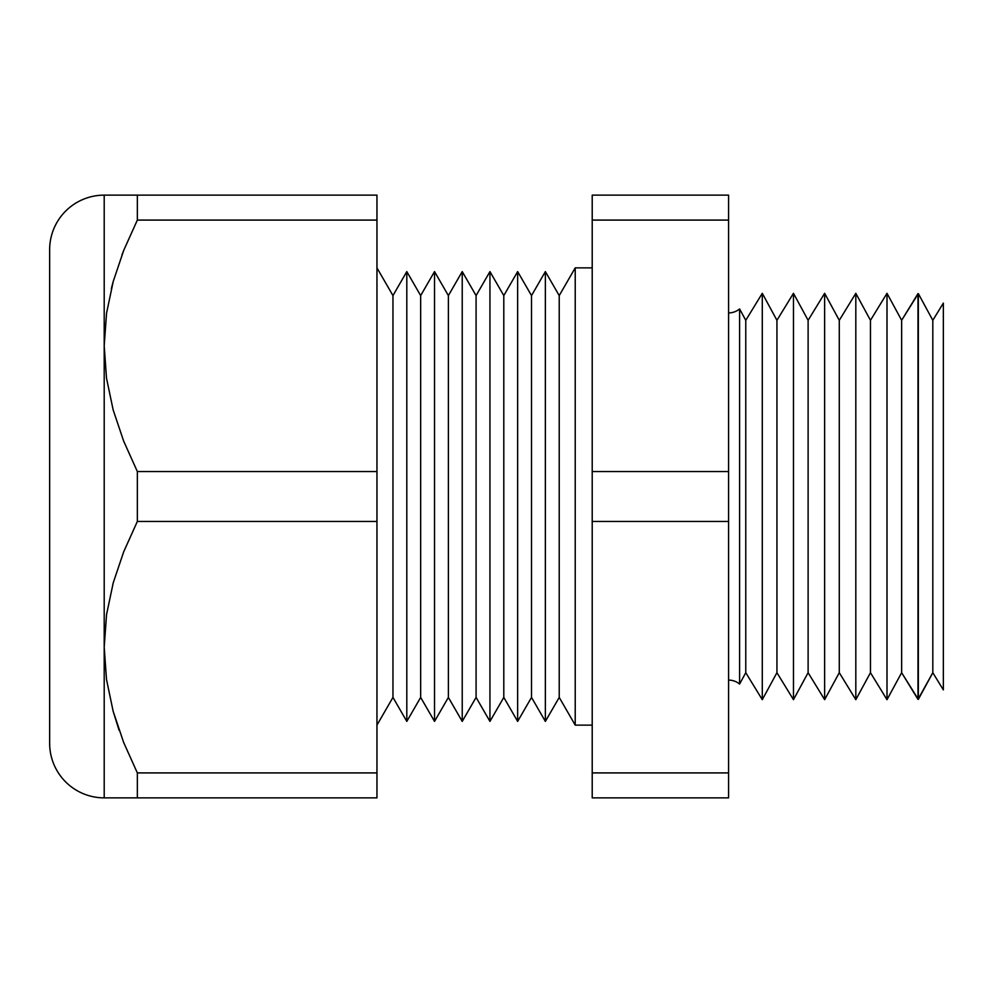 <?xml version="1.0" encoding="UTF-8"?>
<svg xmlns="http://www.w3.org/2000/svg" width="993" height="993" viewBox="0 0 993 993"><rect width="100%" height="100%" fill="white"/><g stroke="black" fill="none" stroke-linecap="round" stroke-linejoin="round"><path stroke-width="1.49" d="M113.202 281.565L111.34 288.665L113.202 281.528M739.599 308.96L739.599 684.04A17.315 17.315 0 0 0 728.589 680.093A17.315 17.315 0 0 1 739.599 684.04L745.768 672.695L762.289 699.68L776.936 672.695L793.469 699.68L808.116 672.695L824.637 699.68L839.284 672.695L855.817 699.68L870.464 672.695L886.997 699.68L901.644 672.695L917.991 699.382L917.991 293.618L901.644 320.305L901.644 672.695L901.644 320.305L886.997 293.32L886.997 699.68L886.997 293.32L870.464 320.305L870.464 672.695L870.464 320.305L855.817 293.32L855.817 699.68L855.817 293.32L839.284 320.305L839.284 672.695L839.284 320.305L824.637 293.32L824.637 699.68L824.637 293.32L808.116 320.305L808.116 672.695L808.116 320.305L793.469 293.32L793.469 699.68L793.469 293.32L776.936 320.305L776.936 672.695L776.936 320.305L762.289 293.32L762.289 699.68L762.289 293.32L745.768 320.305L745.768 672.695L745.768 320.305L739.599 308.96A17.315 17.315 0 0 1 728.589 312.907A17.315 17.315 0 0 0 739.599 308.96L739.599 684.04L745.768 672.695L762.289 699.68L776.936 672.695L793.469 699.68L808.116 672.695L824.637 699.68L839.284 672.695L855.817 699.68L870.464 672.695L886.997 699.68L901.644 672.695L918.339 699.37L932.812 672.695L943.35 689.887L943.35 303.113L932.812 320.305L932.812 672.695L932.812 320.305L918.339 293.63L918.339 699.37L917.991 293.618L917.991 699.382L932.812 672.695L943.35 689.887L943.35 303.113L932.812 320.305L918.339 293.63L901.644 320.305L886.997 293.32L870.464 320.305L855.817 293.32L839.284 320.305L824.637 293.32L808.116 320.305L793.469 293.32L776.936 320.305L762.289 293.32L745.768 320.305L739.599 308.96M104.203 345.812L104.203 195.137A54.553 54.553 0 0 0 49.65 249.69L49.65 743.31A54.553 54.553 0 0 0 104.203 797.863L104.203 345.812L106.499 378.134L113.14 409.861L123.641 441.053L137.344 471.551L137.344 521.449L376.955 521.449L376.955 471.551L137.344 471.551L376.955 471.551L376.955 195.137L137.344 195.137L376.955 195.137L376.955 220.086L137.344 220.086L376.955 220.086L376.955 521.449L137.344 521.449L123.715 551.748L113.252 582.742L106.549 614.543L104.203 647.188L106.499 679.497L113.14 711.224L123.641 742.416L137.344 772.914L376.955 772.914L376.955 521.449L376.955 772.914L137.344 772.914L137.344 797.863L376.955 797.863L376.955 772.914L376.955 797.863L104.203 797.863A54.553 54.553 0 0 1 49.65 743.31L49.65 249.69A54.553 54.553 0 0 1 104.203 195.137L137.344 195.137L137.344 220.086L123.715 250.385L113.252 281.379L106.549 313.18L104.203 345.812L104.203 797.863L137.344 797.863L137.344 772.914L123.666 742.491L137.344 772.914L123.641 742.416L113.14 711.224L106.499 679.497L104.203 647.188L106.549 614.543L113.252 582.742L123.715 551.748L137.344 521.449L137.344 471.551L123.641 441.053L113.14 409.861L106.499 378.134L104.203 345.812L106.549 313.18L113.252 281.379L123.715 250.385L137.344 220.086L137.344 195.137L104.203 195.137L104.203 345.812M575.22 267.874L559.22 295.591L559.22 697.409L575.22 725.126L575.22 267.874L575.22 725.126L592.213 725.126L575.22 725.126L559.22 697.409L559.22 295.591L545.368 271.598L545.368 721.402L559.22 697.409L545.368 721.402L545.368 271.598L531.516 295.591L531.516 697.409L545.368 721.402L531.516 697.409L531.516 295.591L517.651 271.598L517.651 721.402L531.516 697.409L517.651 721.402L517.651 271.598L503.799 295.591L503.799 697.409L517.651 721.402L503.799 697.409L503.799 295.591L489.946 271.598L489.946 721.402L503.799 697.409L489.946 721.402L489.946 271.598L476.081 295.591L476.081 697.409L489.946 721.402L476.081 697.409L476.081 295.591L462.229 271.598L462.229 721.402L476.081 697.409L462.229 721.402L462.229 271.598L448.377 295.591L448.377 697.409L462.229 721.402L448.377 697.409L448.377 295.591L434.524 271.598L434.524 721.402L448.377 697.409L434.524 721.402L434.524 271.598L420.66 295.591L420.66 697.409L434.524 721.402L420.66 697.409L420.66 295.591L406.807 271.598L406.807 721.402L420.66 697.409L406.807 721.402L406.807 271.598L392.955 295.591L392.955 697.409L406.807 721.402L392.955 697.409L392.955 295.591L376.955 267.874L392.955 295.591L406.807 271.598L420.66 295.591L434.524 271.598L448.377 295.591L462.229 271.598L476.081 295.591L489.946 271.598L503.799 295.591L517.651 271.598L531.516 295.591L545.368 271.598L559.22 295.591L575.22 267.874L592.213 267.874L575.22 267.874M376.955 725.126L392.955 697.409L376.955 725.126M728.589 220.086L728.589 797.863L592.213 797.863L728.589 797.863L728.589 772.914L592.213 772.914L592.213 797.863L592.213 772.914L728.589 772.914L728.589 521.449L592.213 521.449L592.213 772.914L592.213 521.449L728.589 521.449L728.589 220.086L592.213 220.086L592.213 471.551L728.589 471.551L592.213 471.551L592.213 521.449L592.213 220.086L728.589 220.086L728.589 195.137L728.589 220.086M119.16 730.438L113.202 711.472M592.213 195.137L592.213 220.086L592.213 195.137L728.589 195.137L592.213 195.137M123.641 250.584L121.928 255.002M123.715 195.137L137.344 195.137M113.19 195.137L104.203 195.137M106.524 797.863L104.203 797.863M113.202 797.863L110.136 797.863M132.665 797.863L123.442 797.863M113.202 711.447L118.837 729.52"/></g></svg>
